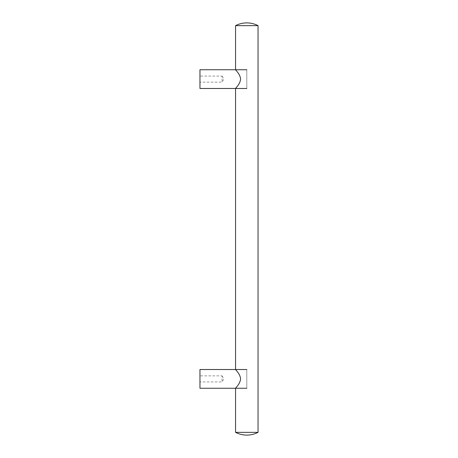 <?xml version="1.0" encoding="UTF-8"?>
<svg xmlns="http://www.w3.org/2000/svg" width="458" height="458" viewBox="0 0 458 458"><rect width="100%" height="100%" fill="white"/><g stroke="black" fill="none" stroke-linecap="round" stroke-linejoin="round"><path stroke-width="0.34" stroke-dasharray="2.29 1.72" d="M246.799 79.108L246.799 88.48L246.799 79.108M246.799 88.48L246.799 69.742L246.799 88.48L235.555 88.48C235.309 88.354 240.187 84.192 240.587 79.108C240.187 74.03 235.309 69.862 235.555 69.742L246.799 69.742L246.799 88.48L246.799 69.742M246.799 378.892L246.799 369.52L246.799 378.892M246.799 388.258L246.799 369.52L246.799 388.258L235.555 388.258C235.309 388.138 240.187 383.97 240.587 378.892C240.187 373.808 235.309 369.646 235.555 369.52L246.799 369.52L246.799 388.258L246.799 369.52M235.555 25.648L258.043 25.648M258.043 432.352L235.555 432.352M222.067 375.852L223.893 378.892L222.067 381.926L222.067 375.852L222.067 381.926L199.957 381.926L199.957 375.852L222.067 375.852M199.957 375.852L199.957 381.926M199.957 369.52L199.957 388.258M222.067 76.074L223.893 79.108L222.067 82.148L222.067 76.074L222.067 82.148L199.957 82.148L199.957 76.074L222.067 76.074M199.957 76.074L199.957 82.148M199.957 69.742L199.957 88.48"/><path stroke-width="0.69" d="M235.555 25.648A24.36 24.36 0 0 1 258.043 25.648L235.555 25.648L235.555 69.742C235.309 69.862 240.187 74.03 240.587 79.108C240.187 84.192 235.309 88.354 235.555 88.48L235.555 369.52C235.309 369.646 240.187 373.808 240.587 378.892C240.187 383.97 235.309 388.138 235.555 388.258L235.555 432.352L258.043 432.352A24.36 24.36 0 0 1 235.555 432.352M246.799 388.258L199.957 388.258L199.957 369.52L246.799 369.52M246.799 88.48L199.957 88.48L199.957 69.742L246.799 69.742M258.043 25.648L258.043 432.352"/></g></svg>
